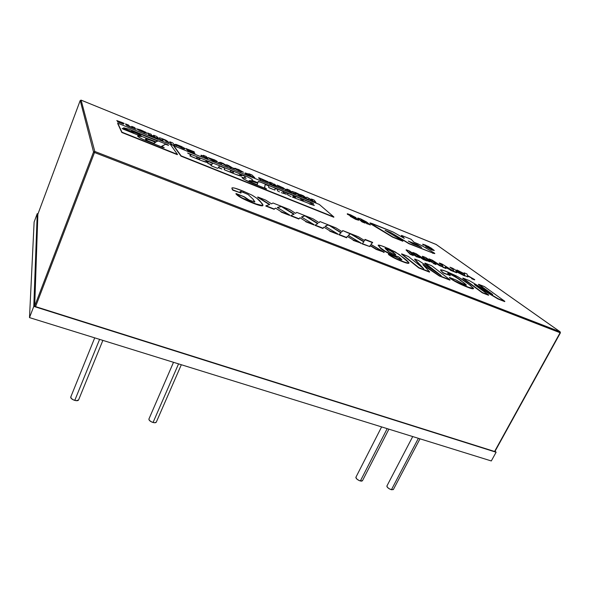 <?xml version="1.0" encoding="UTF-8"?>
<svg xmlns="http://www.w3.org/2000/svg" width="590" height="590" viewBox="0 0 590 590"><rect width="100%" height="100%" fill="white"/><g stroke="black" fill="none" stroke-linecap="round" stroke-linejoin="round"><path stroke-width="0.89" d="M496.109 452.235L33.785 306.387L37.236 213.646L37.981 213.912L37.236 213.646L33.785 306.387L496.109 452.235L491.3 460.952L29.5 317.612L33.785 306.387L29.5 317.612L34.124 222.024L37.236 213.646L34.124 222.024L29.5 317.612L491.3 460.952L496.109 452.235L495.099 451.151L496.109 452.235M436.29 244.562L560.058 331.772L94.798 151.46L81.103 100.138L436.121 244.444L560.131 331.801L560.412 332.804L494.826 451.306M80.211 100.499L81.103 100.138L436.246 244.518M494.914 451.498L560.412 332.804L560.124 331.801L436.062 244.422M81.096 100.13L80.211 100.514L93.552 151.991L94.798 151.46L81.103 100.13L436.106 244.437M81.103 100.138L80.211 100.514L93.552 151.991L94.511 152.522L94.798 151.46L93.552 151.991L34.699 306.026L35.577 306.63L94.511 152.522L560.102 332.738L560.058 331.772L94.798 151.46L94.511 152.522L560.102 332.738L494.582 451.49L35.577 306.63L94.511 152.522L93.552 151.991L34.699 306.026L37.871 214.214L80.211 100.507M120.891 122.882L119.991 122.595M119.578 122.425L116.768 120.567L122.683 122.735M120.434 122.278L123.553 124.136L117.469 121.806M117.491 121.747L120.862 122.89M123.081 122.912L124.166 123.428L123.222 123.34L120.198 122.167M135.324 129.04L134.778 127.617L131.681 126.363L132.131 127.241L131.061 127.012L129.313 126.194L128.657 125.139L125.736 124.269M129.099 125.98L128.657 125.139L125.545 123.885L126.179 125.014L127.706 125.943L135.648 129.166L134.778 127.617L131.887 126.754M149.123 135.073L152.603 136.526L149.123 135.073M150.988 134.166L147.832 133.192L150.988 134.166L152.014 135.774L150.988 134.166M151.918 136.025L148.931 134.527L147.935 132.934L148.828 134.793L147.832 133.192M151.652 135.626L151.896 136.017M154.912 137.61L158.098 138.591L154.912 137.61L154.698 136.858L154.912 137.61M152.854 136.415L154.698 136.858L152.854 136.415L152.655 135.678L152.854 136.415M157.456 137.618L156.697 136.474L153.651 135.243L154.388 136.379L153.651 135.243L156.697 136.474L158.762 138.503L155.015 137.345L152.958 136.157L152.655 135.678L154.388 136.379M154.02 136.231L153.54 135.501M162.921 140.472L162.412 139.321L162.921 140.479L159.875 139.247L163.024 140.221L159.875 139.247L159.366 137.809M160.023 137.912L160.959 138.208M164.197 139.469L166.269 140.376M166.491 140.479L169.116 142.677L166.078 141.453L164.558 139.963L162.412 139.321M159.44 137.809L159.875 137.876M161.417 138.37L163.622 139.233M165.296 139.933L164.758 139.705M169.736 142.043L171.683 144.764L169.736 142.043M174.728 145.988L171.683 144.764L174.728 145.988L171.786 144.498L169.839 141.784L172.841 142.994L174.832 145.73L172.841 142.994M187.65 150.244L188.04 150.126L187.65 150.244M194.929 153.407L194.198 152.537L188.962 149.993L193.727 152.058L194.28 151.814L185.813 148.503L186.529 149.366L191.802 151.91L188.328 150.538L187.443 150.538L188.933 151.217L188.306 151.247L194.966 153.4M200.969 155.443L201.478 156.048L200.969 155.443M203.24 155.576L203.889 156.254L201.072 155.185L201.581 155.797L207.783 158.282L206.264 156.498L203.344 155.325L203.808 156.239M207.673 158.54L204.752 157.353L207.68 158.54L206.264 156.498L203.344 155.325L203.867 156.254M221.353 164.057L222.6 163.629L221.353 164.057M232.917 168.423L228.581 165.517L226.73 164.772L225.653 164.971L220.867 162.405L218.809 162.729M227.165 166.402L228.389 165.967L227.165 166.402M228.278 166.218L231.236 168.047L228.278 166.218M220.867 162.405L218.241 162.508L221.457 163.799L222.6 163.629L225.564 165.458L227.275 166.151L228.389 165.967L234.54 169.079L228.581 165.517M226.73 164.772L225.653 164.971L222.732 163.157M273.871 184.618L272.396 183.225L274.763 184.98M274.741 185.304L275.382 185.57L274.49 185.201L275.014 186.049L270.043 183.697L271.717 184.087L269.431 183.121L271.105 183.505L269.645 182.111L272.396 183.225L269.645 182.111L271.105 183.505M269.534 182.354L270.471 183.247M285.206 189.442L285.958 190.135L285.206 189.442M287.846 190.172L285.317 189.198L286.069 189.892L291.821 192.2L289.579 190.172L286.873 189.073L287.699 190.142M286.769 189.316L287.662 190.135M291.711 192.443L288.621 191.005L291.821 192.2L289.579 190.172L286.873 189.073L287.935 190.164M295.56 193.712L296.246 193.985L295 192.864L296.246 193.985L293.422 193.129L291.984 191.418L295.457 192.51M295.981 192.724L299.572 194.435L301.667 196.175L295 192.864M301.556 196.411L298.85 195.32L301.556 196.411L300.192 194.87M297.603 194.213L298.85 195.32L297.603 194.213M300.332 194.796L305.458 198.52L300.443 194.56L303.319 195.725L300.443 194.56L305.568 198.277L308.467 199.45L308.976 198.771L313.017 201.573L308.976 198.771L315.864 202.717L313.017 201.573L315.975 202.473L314.256 200.143L311.417 198.992L312.538 200.386L311.306 199.236L314.256 200.143L315.864 202.717M306.114 197.798L303.319 195.725L306.114 197.798L306.807 197.126L306.144 197.805M311.955 200.04L311.306 199.236M306.807 197.126L312.538 200.386M276.562 188.94L277.389 189.397L277.492 190.799L277.366 189.361L275.737 188.608L275.088 188.549L274.844 190.039M241.612 176.063L241.561 175.591L241.738 175.982C241.288 176.299 239.304 175.768 235.786 174.389L241.649 176.056L239.334 173.962L244.821 176.211L244.769 177.221L245.359 177.767L244.769 177.221L245.123 176.44L244.762 177.243M207.968 162.479L208.093 162.39C207.577 162.744 205.357 162.147 201.419 160.605L207.931 162.486L206.869 161.144L207.887 161.962L205.94 160.893L206.758 161.409L206.205 160.628L212.666 163.364L211.537 164.846L212.666 163.364L211.596 164.581L207.732 163.283L211.323 164.905L210.844 165.517L211.98 166.122L217.489 168.305L218.381 167.708L221.951 169.057L218.521 167.346L219.443 166.085L220.498 166.38L224.731 168.172L224.392 169.765L235.786 174.389L225.181 170.141M187.694 153.09L191.02 154.964M313.157 203.646L259.703 181.809L258.184 181.491L257.734 182.966L252.881 181.049L257.646 182.657L252.277 180.452L252.21 179.294L251.871 180.488L252.21 179.294L247.586 176.912L187.627 153.024M257.786 182.708L258.184 181.491L260.618 182.163L313.46 203.742M313.733 205.291L311.1 203.985L310.856 202.894L310.952 204.199L310.856 202.879L313.622 203.771L312.73 203.13L260.618 182.163L258.118 181.72M189.84 155.782L191.02 154.978M190.99 156.416L201.419 160.605L189.899 155.871M210.888 165.584L211.323 164.905L210.844 165.51L211.176 165.761L217.002 168.135M218.573 167.383L219.443 166.085L220.498 166.38M224.104 169.566L224.82 168.261L224.089 169.522M240.255 174.633L239.452 174.116M241.885 177.56L246.052 178.276L241.885 177.583M266.024 188.734L251.819 183.048L243.124 178.748L249.305 181.993L266.606 188.94L264.534 187.627L265.205 184.486L264.578 187.672M264.593 187.627L265.286 184.471L268.656 185.857L268.73 187.539L274.284 189.855L274.94 190.046L275.088 188.564L275.737 188.608M274.911 190.046L275.088 188.549M281.319 192.665L286.497 194.309L283.488 192.901L283.679 192.222L283.561 192.871M283.672 192.908L283.679 192.222L282.595 191.381L287.057 193.166L287.662 193.564L287.905 194.995L290.966 196.544M292.323 197.053L313.814 205.313M312.626 204.546L313.917 205.084L312.626 204.546M333.785 217.231L181.019 156.144L333.903 216.98L319.293 204.42L333.903 216.98L181.137 155.871L173.829 145.789L319.293 204.42L173.829 145.789L181.019 156.144L173.726 146.047M310.856 202.894L312.707 203.476M190.135 154.167L191.116 154.72M206.404 160.709L211.699 162.84M239.496 174.021L244.12 175.879M245.359 177.767L246.178 178.313L241.981 177.332L243.124 178.748M269.453 187.915L274.284 189.855M277.492 190.799L279.468 191.89M287.662 193.564L287.669 194.744M304.624 201.692L305.163 201.928M309.433 203.926L314.315 205.475M133.362 132.743L132.625 131.976L127.057 129.719L133.001 132.484M141.246 135.825L136.408 134.439L122.868 128.996L138.156 135.095L141.246 135.825M141.143 135.847L139.1 134.262L131.526 131.282L132.757 131.953L131.636 131.01L132.322 130.943L157.11 140.848L133.996 131.548M145.627 140.516L162.921 147.441L142.987 139.388L138.805 137.197L137.647 135.951C137.927 135.545 139.491 135.774 142.33 136.637L155.745 142.05L142.33 136.637L156.07 141.858L157.641 141.15L157.11 140.848M137.839 136.438L137.677 135.899L138.429 135.752L142.33 136.637L137.64 136.12M161.719 146.475L165.451 144.262L161.557 146.342L164.256 147.655L162.921 147.441M123.576 127.846L128.93 129.158L167.656 144.742L128.93 129.158L167.656 144.742L168.57 145.361L165.451 144.262M123.694 128.001L128.93 129.158L123.598 127.779L127.057 129.719L123.576 127.816M177.339 154.668L121.835 132.477L177.45 154.396L170.34 144.38L117.749 123.185L121.946 132.19L177.45 154.396L170.34 144.38L117.749 123.185L121.835 132.477L117.646 123.458M168.57 145.361L167.818 145.155M122.868 128.996L122.159 128.362L133.451 132.514M140.103 130.478L143.606 131.673L140.029 130.427M140.324 129.829L140.826 130.021M144.211 132.927L144.757 132.816L144.211 132.927M146.659 132.802L147.087 133.325L145.892 133.178L139.815 130.825L136.548 128.856L139.837 129.645M141.342 130.228L145.841 132.3M145.494 132.116L145.118 131.917M176.69 145.907L177.199 145.855L176.69 145.907M175.636 145.339L176.063 145.265L175.636 145.339M181.617 146.563L176.13 144.41L174.765 144.366L183.151 148.591L184.714 148.946L184.884 148.407L181.152 146.357M180.378 146.895L177.922 145.553L181.211 146.792L181.727 147.301L180.378 146.895M208.462 158.046L210.881 158.88M208.181 157.589L214.089 160.06L208.226 157.81L212.843 160.657L217.341 162.036L217.105 161.335L214.738 159.986L208.152 157.604M211.257 159.271L214.635 160.635L211.257 159.271M214.738 159.986L214.258 159.765M239.186 170.635L238.168 170.208M237.018 169.603L239.149 170.134L240.447 170.938L239.378 170.709M233.618 168.157L239.533 171.137L243.508 172.265L238.094 169.33L233.618 168.157M239.503 169.935L239.039 169.736M238.567 169.529L238.094 169.33M235.838 168.46L235.454 168.327M237.991 170.119L237.121 169.669M240.801 171.919L241.325 171.815L240.801 171.919M248.066 174.419L250.595 175.746M251.193 175.99L248.073 174.47M249.872 176.108L254.828 177.811L249.872 176.108M247.601 175.127L248.058 175.038L247.601 175.127M245.167 172.951L245.056 173.364L246.76 174.419L254.828 177.811L251.996 174.979L245.034 172.929M248.869 174.013L249.312 174.456M254.725 178.062L251.996 174.979L248.98 173.762L249.902 174.692M258.597 177.937L260.574 179.884L258.7 177.693L261.473 178.814L258.7 177.693L260.684 179.633L267.838 182.48L268.981 182.605L267.926 181.713L261.473 178.814M264.622 180.909L265.943 181.329L265.434 180.835L262.321 179.618L264.622 180.909M281.017 187.104L281.755 187.664L280.604 187.362L278.082 185.983L281.017 187.104M274.343 184.294L276.452 186.285L274.446 184.058L276.562 186.042L283.429 188.793L284.69 188.947L283.237 187.834L277.182 185.157M279.468 186.049L279.055 185.88M257.24 184.744L257.66 183.32L257.203 184.736L251.038 182.155L249.179 180.621L257.203 183.062L250.167 180.525L249.083 181.071L249.179 180.621M257.203 183.062L257.66 183.32M256.886 184.928L253.184 183.446L256.886 184.928M253.184 183.446L249.673 181.3L253.184 183.446M303.039 200.954L301.276 200.386L303.039 200.954M302.11 199.214L303.061 199.767L303.238 200.718L301.033 199.966L300.856 198.859L302.11 199.214M300.922 200.209L300.856 198.859L300.922 200.209M295.457 197.561L295.369 196.669L295.288 197.834L293.495 197.267L295.398 197.584L293.26 196.839L293.149 195.755L295.369 196.669M145.465 139.085L145.479 139.056C145.936 138.739 147.891 139.24 151.342 140.567L155.546 142.301L153.614 143.525L155.561 142.33L153.607 143.23L147.861 140.899L145.501 139.24L146.903 139.1L151.342 140.567M153.275 143.429L149.108 141.438L153.275 143.429M148.997 141.718L145.708 139.594L148.997 141.718M233.522 172.059L233.006 172.981L233.522 172.059M233.116 172.722L230.093 171.683L230.719 170.613L231.265 170.702L233.566 171.72L233.116 172.722M230.719 170.613L230.093 171.683M197.193 157.147L200.187 158.371L199.169 159.189L196.315 158.164L197.193 157.147L196.271 158.142M200.076 158.629L199.221 159.433L200.076 158.629M199.221 159.433L197.62 158.998L199.221 159.433M197.62 158.998L196.315 158.164L197.62 158.998M476.919 286.416L498.004 298.975L474.434 284.601L488.653 295L482.465 292.574L462.87 278.067L469.352 280.634L492.694 294.491L478.438 284.528L484.449 286.6L504.834 301.343L498.144 298.717L474.434 284.601L488.653 295L482.465 292.574L462.87 278.067L469.352 280.634L492.694 294.491L478.571 284.277L484.449 286.6L504.834 301.343L498.004 298.975L504.693 301.601M462.744 278.325L482.332 292.839L488.52 295.258M478.438 284.528L489.943 292.861M440.487 269.925L442.684 272.602L440.487 269.925C441.091 269.608 443.333 270.227 447.213 271.798L456.07 275.788C461.483 278.819 465.458 281.393 467.988 283.517L473.608 288.355C473.291 288.879 471.041 288.311 466.86 286.629L466.727 286.902C470.909 288.576 473.158 289.144 473.475 288.621M449.44 277.743C453.209 280.722 458.968 283.775 466.727 286.902L466.86 286.629C459.108 283.51 453.341 280.457 449.573 277.477L456.306 280.117L463.983 284.439L466.402 285.081L461.432 280.951L466.174 285.132M443.451 273.17L450.229 275.523L443.451 273.17M447.766 273.45L449.882 274.129C455.384 276.828 459.19 279.188 461.299 281.209L461.432 280.951C459.322 278.93 455.517 276.57 450.015 273.871L447.685 273.236L450.096 275.788M456.763 280.471L464.455 284.623L466.402 285.081L464.824 283.561L456.262 277.197L452.132 274.793L447.677 273.259L450.229 275.523L443.584 272.905L440.914 270.714L440.642 269.822L444.993 270.95L458.209 276.939L470.518 285.435L473.468 288.517L468.217 287.153L454.344 280.693L449.573 277.477L456.306 280.117M423.731 265.552L439.38 276.009L422.846 264.608L429.631 271.857L418.9 267.646L401.657 253.87L408.442 256.547L423.731 268.723L414.733 259.032L418.752 260.625L441.173 275.567L424.984 263.088L431.615 265.714L450.03 279.852L439.521 275.737L422.846 264.608L429.631 271.857L418.9 267.646L401.657 253.87L408.442 256.547L423.731 268.723L414.733 259.032L418.752 260.625L441.173 275.567L424.984 263.088L431.615 265.714L450.03 279.852L439.38 276.009L449.89 280.125M414.6 259.298L422.241 267.536M424.852 263.346L437.603 273.185M401.532 254.128L418.76 267.926L429.498 272.13M385.174 248.552L387.025 249.15C390.587 250.787 392.881 252.159 393.891 253.272L394.024 252.999C393.006 251.893 390.72 250.521 387.151 248.877L385.086 248.324L386.988 250.204C387.918 251.303 390.204 252.675 393.84 254.334L395.639 254.887L395.691 254.519L391.583 251.17L385.115 248.294L389.363 252.026L393.84 254.334M394.282 255.89L398.715 256.827L394.415 255.61C387.505 252.697 382.873 250.131 380.528 247.918L380.402 248.191C382.74 250.403 387.365 252.97 394.282 255.89M378.138 245.226L380.402 248.191L378.138 245.226C378.765 244.88 381.096 245.529 385.115 247.158L395.285 251.937L403.87 258.081C406.569 260.102 408.273 261.724 408.988 262.956L408.855 263.221M395.757 257.019L401.797 259.836L398.715 256.827L393.331 255.182L385.631 251.451L380.528 247.918L378.175 245.167L381.538 245.823L388.965 248.766L398.995 254.327L408.981 262.764L408.317 263.111L401.709 261.333C405.861 263 408.236 263.634 408.848 263.236L408.981 262.963C408.376 263.354 405.994 262.72 401.849 261.053C395.993 258.759 391.605 256.502 388.685 254.283L388.552 254.563C391.472 256.783 395.853 259.04 401.709 261.333L392.343 256.687L388.412 254.061L395.58 256.871L400.064 259.357L401.886 259.777L399.784 257.675L401.694 259.843M388.596 254.46L395.58 256.871M370.092 245.661L376.214 249.415L370.151 245.337L369.901 246.605L362.312 243.626L364.023 241.649L351.043 233.854L358.344 236.738L364.694 240.624L365.026 239.378L364.642 240.595M376.214 249.415L384.164 252.21L376.214 249.415M370.94 244.393L372.696 242.416L370.859 244.341L384.031 252.491M364.893 239.651L372.57 242.682M362.179 243.906L369.901 246.605L362.312 243.626L364.023 241.649L351.043 233.854L358.344 236.738L364.694 240.624L365.026 239.378L372.696 242.416L370.859 244.341L384.164 252.21L376.354 249.135L370.151 245.337M350.91 234.127L363.816 241.878M353.211 240.381L361.331 243.242L353.211 240.381M348.343 235.499L350.563 233.662L348.211 235.417L361.198 243.523M328.328 225.203L335.909 227.873L342.148 231.73L342.731 230.565L350.563 233.662L348.211 235.417L361.331 243.242L353.351 240.101L347.259 236.332L346.758 237.512L339.007 234.466L341.227 232.667L328.453 224.923L340.976 232.866M347.259 236.332L346.758 237.512L339.007 234.466L341.227 232.667L328.453 224.923L335.909 227.873L342.148 231.73L342.731 230.565L350.438 233.935M338.874 234.754L346.625 237.792M315.06 225.395L322.981 228.507L323.873 227.128L329.847 230.867L323.873 227.128L323.114 228.219L315.193 225.107L317.944 223.485L305.391 215.807L313.01 218.816L319.124 222.637L319.972 221.567L327.966 224.731L325.083 226.302L338.004 234.075L329.847 230.867L323.873 227.128L323.114 228.219L315.193 225.107L317.944 223.485L305.391 215.807L313.01 218.816L319.124 222.637L319.972 221.567L327.966 224.731L325.083 226.302L338.004 234.075L329.714 231.155L337.871 234.355M325.267 226.413L327.841 225.004M305.266 216.088L317.641 223.669M290.715 215.837L298.806 219.015L299.978 217.725L305.827 221.427L299.978 217.725L298.938 218.728L290.841 215.542L294.159 214.111L281.836 206.493L289.616 209.568L295.605 213.351L296.726 212.378L304.897 215.608L301.453 216.987L314.168 224.709L305.827 221.427L299.978 217.725L298.938 218.728L290.841 215.542L294.159 214.111L281.836 206.493L289.616 209.568L295.605 213.351L296.726 212.378L304.897 215.608L301.453 216.987L314.168 224.709L305.694 221.722L314.035 224.996M281.71 206.773L293.813 214.266M301.682 217.127L304.772 215.888M467.317 275.869L467.877 276.917L467.317 275.869L474.736 279.638L467.516 275.493L466.985 273.974L467.516 275.493L474.736 279.638L471.609 278.694L474.611 279.881M456.8 270.213L464.478 274.284L456.8 270.213L464.478 274.284L464.883 275.722L467.546 276.784M466.985 273.974L464.131 272.838L464.632 273.885L456.925 269.969L464.632 273.885L464.131 272.838L464.3 273.694M464.352 274.527L464.75 275.973L464.352 274.527M453.622 271.341L453.201 269.571L449.978 267.204L452.655 268.266L464.337 275.508L456.063 271.23L456.682 272.772L453.71 271.592L456.682 272.772M455.893 270.648L464.337 275.508L456.063 271.23L456.808 272.521L453.835 271.341L453.201 269.571L453.577 271.223M456.343 271.725L464.212 275.759M439.262 263.229L442.412 265.581L439.388 262.985L442.094 264.062L453.658 271.267L445.384 266.99L446.047 268.251L443.046 267.056L442.537 265.338L439.388 262.985L442.094 264.062L453.658 271.267L450.369 270.264L453.526 271.518M445.627 267.462L450.502 270.014L445.384 266.99L445.915 268.502L442.913 267.307L445.915 268.502M442.412 265.581L442.913 267.307L442.412 265.581M433.539 261.945L439.749 265.751L432.308 260.795L436.032 264.276L433.495 263.568L435.907 264.526M427.175 259.401L433.621 263.317L425.825 258.177L429.129 261.532M417.226 255.441L423.259 259.512L426.791 260.913L422.47 256.252L425.766 257.565L432.094 261.731L428.93 259.121L432.33 260.175L442.677 266.909L439.749 265.751L432.308 260.795L436.032 264.276L433.621 263.317L425.825 258.177L429.852 261.82L426.917 260.655L422.47 256.252L425.766 257.565L432.094 261.731L429.048 258.87L432.33 260.175L441.364 266.392M428.93 259.121L430.789 260.869M422.344 256.495L426.223 260.345M410.758 252.845L417.034 257.041L409.526 251.687L413.332 255.264L410.345 254.084L406.2 249.769L409.549 251.104L415.751 255.234L412.764 252.682L416.216 253.759L426.356 260.433L423.384 259.253L416.105 254.349L419.608 257.756L417.16 256.783L409.526 251.687L413.332 255.264L410.345 254.084L406.2 249.769L409.549 251.104L415.751 255.234L412.889 252.431L416.216 253.759L426.356 260.433L423.259 259.512L416.105 254.349L418.952 257.498M412.764 252.682L414.549 254.438M406.082 250.02L410.22 254.334L413.207 255.522M232.814 190.172L241.008 193.055L232.814 190.172M240.064 191.691L243.685 192.384L240.071 191.499L241.008 193.055L232.939 189.869L232.018 188.734L232.121 187.841L234.606 188.085L243.353 191.197L251.908 195.106L256.761 198.174L262.026 203.447L262.978 204.995L262.616 205.556L255.964 203.926L241.332 197.532L236.044 193.535L244.481 197.038C245.064 197.975 247.276 199.265 251.133 200.902L254.88 201.846L252.697 198.771L254.74 201.935M231.87 188.062L232.379 189.707L231.87 188.062C232.556 187.362 235.97 188.24 242.114 190.695L251.908 195.106C256.783 198.011 259.711 200.276 260.677 201.905L262.97 205.357L262.616 205.556C261.009 205.644 257.69 204.686 252.66 202.672C243.345 198.926 237.807 195.88 236.044 193.535L244.238 196.75L249.238 200.106L254.666 201.942L253.243 199.383L248.11 194.508L241 191.47L240.064 191.536L240.868 192.893M235.919 193.837C237.674 196.19 243.213 199.236 252.527 202.975L252.527 202.975C257.557 204.988 260.876 205.947 262.484 205.858L262.867 205.468M265.817 206.058L274.099 209.31L275.552 208.115L281.268 211.781L275.552 208.115L274.232 209.015L265.95 205.763L269.851 204.531L257.778 196.979L265.721 200.121L271.57 203.867L272.986 202.997L281.334 206.294L277.3 207.466L289.793 215.129L281.268 211.781L275.552 208.115L274.232 209.015L265.95 205.763L269.851 204.531L257.778 196.979L265.721 200.121L271.57 203.867L272.986 202.997L281.334 206.294L277.3 207.466L289.793 215.129L281.135 212.076L289.661 215.424M277.58 207.636L281.209 206.574M257.653 197.267L269.46 204.656M148.887 419.136C148.953 420.419 150.339 421.54 153.053 422.484L178.556 363.875L153.053 422.484C154.897 422.942 155.989 422.801 156.321 422.049M148.923 419.018L149.336 420.338L151.593 421.931L154.44 422.742L156.21 422.278M70.712 397.144C70.719 398.39 72.069 399.474 74.775 400.389L99.599 339.368L74.775 400.389C76.899 400.912 78.168 400.757 78.581 399.932M70.948 396.79L71.029 398.206L73.241 399.821L76.287 400.676L78.573 399.968M386.856 486.145C387.173 487.524 388.692 488.726 391.413 489.744L418.376 438.318L391.413 489.744L393.375 489.449M387.077 485.813L387.106 486.942L388.899 488.572L391.413 489.744L393.338 489.567M355.851 477.406C356.139 478.778 357.636 479.972 360.357 480.983L387.18 428.635L360.357 480.983L362.459 480.666M355.91 477.251L356.751 478.969L359.074 480.496L361.449 481.167L362.422 480.784M422.661 246.096L434.417 253.095L421.725 245.58L414.062 242.284L411.149 239.297L401.51 235.403L404.283 238.338L392.999 231.958L372.297 223.595L370.033 222.909L370.904 223.75L392.756 236.922L402.941 241.008L385.034 230.262L391.008 232.674L409.01 243.449L432.676 252.955L434.616 253.567L434.417 253.095L434.808 253.53L432.566 253.191L434.808 253.53M416.946 244.562L408.324 241.096L413.029 243.891L421.688 247.38L416.946 244.562L421.688 247.38L413.029 243.891L408.324 241.096L416.946 244.562M409.755 241.944L416.835 244.798L420.124 246.753M418.406 244.031L414.062 242.284L411.149 239.297L401.51 235.403L404.283 238.338L392.999 231.958L369.945 222.946L392.756 236.922L402.941 241.008L385.034 230.262L391.008 232.674L409.01 243.449L432.676 252.955L408.892 243.685L391.008 232.674L386.435 231.103M402.83 241.244L392.638 237.158L370.793 223.979L369.937 222.961M403.752 238.124L401.399 235.624M422.691 244.223L423.244 245.101L422.691 244.223L425.213 244.983L431.032 247.977L434.284 250.499L431.651 249.968L434.284 250.499M431.651 249.968L425.869 246.709L431.651 249.968M425.825 246.797L434.174 250.536L428.65 246.539L422.809 244.186L425.914 246.111M425.987 245.86L430.951 248.833L428.251 247.512M427.831 246.871L426.371 245.823L427.831 246.871M350.622 215.402L356.087 217.666L347.739 213.816L347.267 213.816L348.085 214.554L353.344 217.533M353.454 216.899L358.462 219.628L355.593 219.318L358.668 220.247L358.698 219.841L352.532 216.442M355.593 219.318L350.312 216.338L355.593 219.318M350.276 216.427L358.779 219.996M347.267 213.809L347.466 214.421L347.267 213.809L350.453 214.775L356.087 217.666M356.021 217.799L355.645 217.651M367.172 223.964L363.219 220.52L367.172 223.964M363.116 220.749L361.685 219.709L363.116 220.749M361.117 219.672L365.151 222.873L362.031 221.611L357.747 218.035L360.674 218.905L366.493 221.921L360.254 218.735L357.769 218.13L362.031 221.611L365.151 222.873L361.456 219.613L367.282 223.728L370.387 224.982L366.493 221.921L369.547 224.643M357.747 218.035L361.921 221.847L365.04 223.108M173.504 362.312L148.916 419.04M181.322 364.738L156.284 422.145M94.717 337.856L70.734 397.077M102.874 340.386L78.558 399.998M412.72 436.563L386.9 486.005M419.984 438.82L393.331 489.589M381.605 426.909L355.895 477.273M388.906 429.173L362.415 480.806"/></g></svg>
